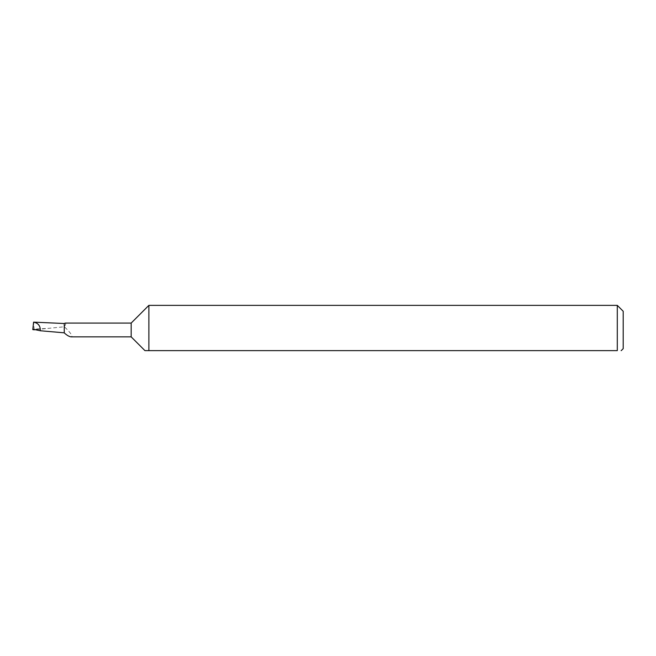 <?xml version="1.0" encoding="UTF-8"?>
<svg xmlns="http://www.w3.org/2000/svg" width="656" height="656" viewBox="0 0 656 656"><rect width="100%" height="100%" fill="white"/><g stroke="black" fill="none" stroke-linecap="round" stroke-linejoin="round"><path stroke-width="0.49" stroke-dasharray="3.28 2.46" d="M623.2 348.664L623.2 311.272M620.806 350.632L621.232 350.632M617.296 305.368L617.296 350.632L148.879 350.632L148.879 305.368M32.8 329.615L33.587 322.137L43.558 322.473M36.383 329.533L64.304 326.786C67.773 329.82 74.12 336.61 71.045 336.856M34.178 329.796L33.653 322.211M131.167 323.08L131.167 336.856M65.329 323.08C66.141 323.26 65.797 324.499 64.304 326.786M45.543 328.5L32.849 329.181"/><path stroke-width="0.98" d="M131.167 336.856L131.167 323.08L65.329 323.08L64.255 323.449L64.255 332.887C66.863 335.282 69.126 336.61 71.045 336.856L131.167 336.856L144.943 350.632L148.879 350.632L144.943 350.632M621.232 350.632L623.2 348.664L623.2 311.272L617.296 305.368L617.296 350.632C622.396 350.632 622.396 350.632 617.296 350.632C622.396 350.632 622.396 350.632 617.296 350.632L148.879 350.632L148.879 305.368L131.167 323.08M33.587 322.145L33.587 322.137C38.261 323.064 40.492 325.942 40.278 330.755L32.849 329.181L33.587 322.137L64.255 323.515M64.255 332.822L40.278 330.755M32.849 329.181L32.8 329.615L34.178 329.796L36.383 329.533M617.296 305.368L148.879 305.368"/></g></svg>
